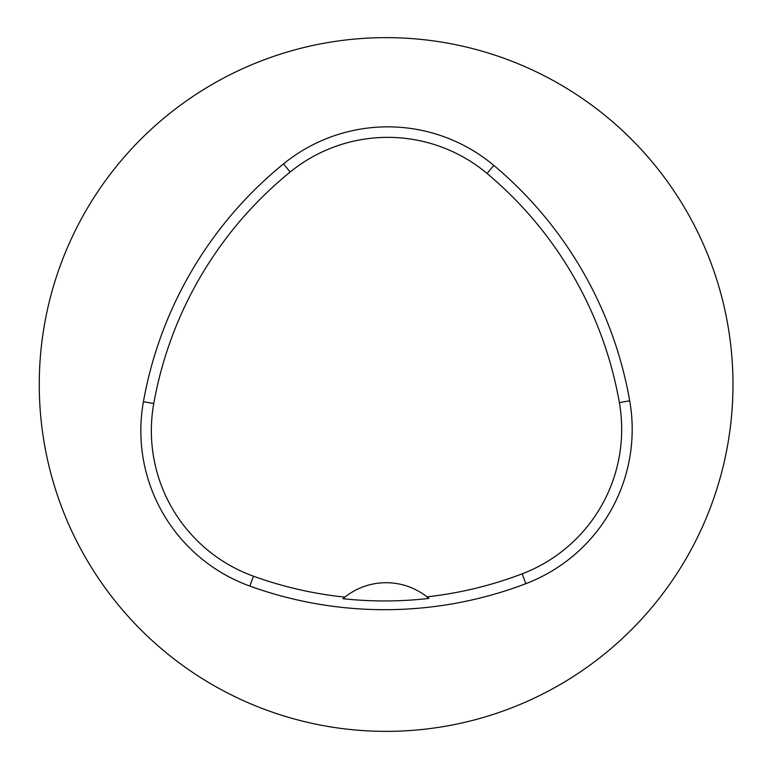 <?xml version="1.0" encoding="UTF-8"?>
<svg xmlns="http://www.w3.org/2000/svg" width="769" height="769" viewBox="0 0 769 769"><rect width="100%" height="100%" fill="white"/><g stroke="black" fill="none" stroke-linecap="round" stroke-linejoin="round"><path stroke-width="1.15" d="M39.257 384.5A346.857 346.857 0 0 1 559.544 84.109A346.857 346.857 0 0 1 559.544 684.891A346.857 346.857 0 0 1 39.257 384.5M143.418 401.697A396.41 396.41 0 0 1 283.521 163.874A165.172 165.172 0 0 1 493.804 165.402A396.41 396.41 0 0 1 629.705 400.793A165.172 165.172 0 0 1 525.881 583.661A396.41 396.41 0 0 1 249.867 586.084A165.172 165.172 0 0 1 143.418 401.697L153.762 403.552A385.894 385.894 0 0 1 290.153 172.035A154.656 154.656 0 0 1 487.046 173.458A385.894 385.894 0 0 1 619.353 402.61A154.656 154.656 0 0 1 522.141 573.837A385.894 385.894 0 0 1 426.958 596.84A66.067 66.067 0 0 1 428.891 598.417L426.958 596.84A66.067 66.067 0 0 0 344.916 597.129L342.993 598.715A387.682 387.682 0 0 0 428.891 598.417M342.993 598.715A66.067 66.067 0 0 1 344.916 597.129A385.894 385.894 0 0 1 253.443 576.202A154.656 154.656 0 0 1 153.762 403.552M290.153 172.035L283.521 163.874M487.046 173.458L493.804 165.402M619.353 402.61L629.705 400.793M522.141 573.837L525.881 583.661M253.443 576.202L249.867 586.084"/></g></svg>
